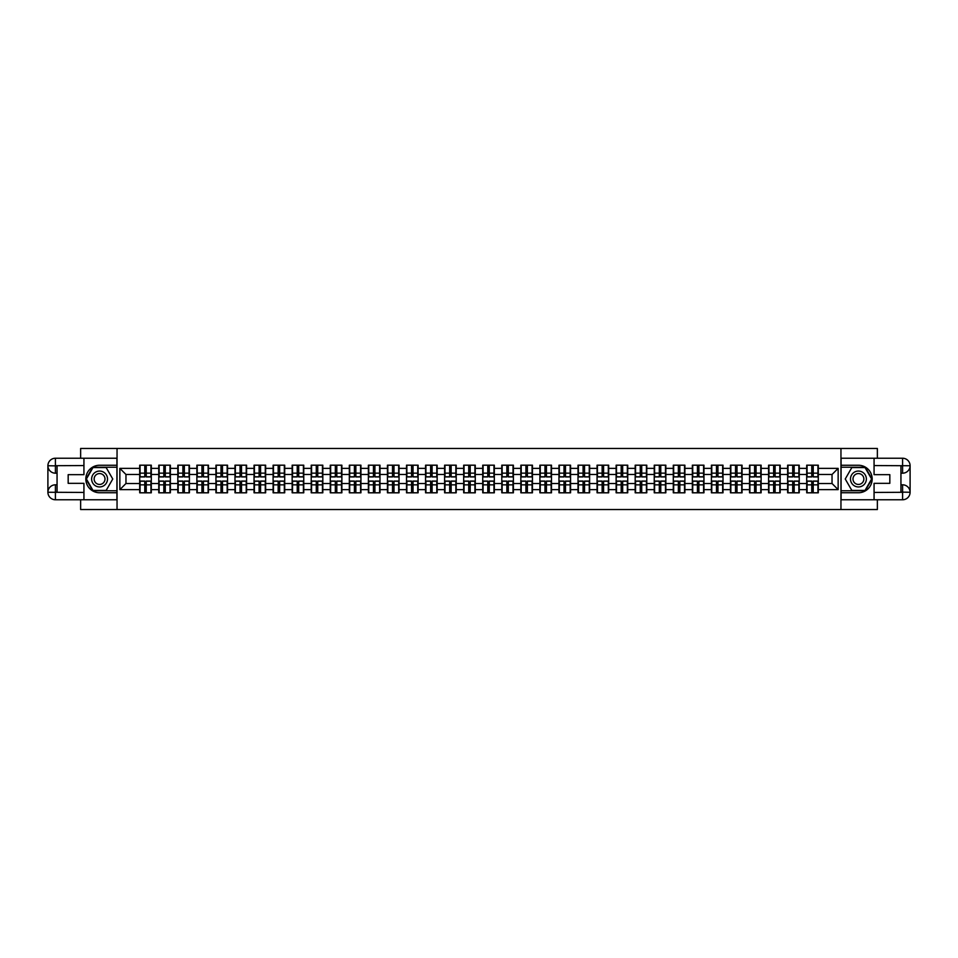 <?xml version="1.0" encoding="UTF-8"?>
<svg xmlns="http://www.w3.org/2000/svg" width="958" height="958" viewBox="0 0 958 958"><rect width="100%" height="100%" fill="white"/><g stroke="black" fill="none" stroke-linecap="round" stroke-linejoin="round"><path stroke-width="1.44" d="M80.64 499.765L80.64 509.536L877.36 509.536L877.36 499.765M877.36 458.235L877.36 448.464L840.956 448.464L840.956 509.536M840.956 448.464L80.64 448.464L80.64 458.235M117.044 509.536L117.044 448.464M832.035 483.515L832.035 474.485L818.3 474.485L818.3 483.515L832.035 483.515L838.142 489.634L838.142 468.366L818.3 468.366L818.3 465.193L806.696 465.193L806.696 474.485L799.235 474.485L799.235 483.515L806.696 483.515L806.696 474.485M838.142 489.634L818.3 489.634L818.3 492.807L806.696 492.807L806.696 489.634L799.235 489.634L799.235 492.807L787.632 492.807L787.632 489.634L780.183 489.634L780.183 492.807L768.579 492.807L768.579 489.634L761.131 489.634L761.131 492.807L749.527 492.807L749.527 489.634L742.067 489.634L742.067 492.807L730.463 492.807L730.463 489.634L723.015 489.634L723.015 492.807L711.411 492.807L711.411 489.634L703.95 489.634L703.95 492.807L692.347 492.807L692.347 489.634L684.898 489.634L684.898 492.807L673.294 492.807L673.294 489.634L665.846 489.634L665.846 492.807L654.242 492.807L654.242 489.634L646.782 489.634L646.782 492.807L635.178 492.807L635.178 489.634L627.73 489.634L627.73 492.807L616.126 492.807L616.126 489.634L608.677 489.634L608.677 492.807L597.062 492.807L597.062 489.634L589.613 489.634L589.613 492.807L578.009 492.807L578.009 489.634L570.561 489.634L570.561 492.807L558.957 492.807L558.957 489.634L551.497 489.634L551.497 492.807L539.893 492.807L539.893 489.634L532.444 489.634L532.444 492.807L520.841 492.807L520.841 489.634L513.392 489.634L513.392 492.807L501.788 492.807L501.788 489.634L494.328 489.634L494.328 492.807L482.724 492.807L482.724 489.634L475.276 489.634L475.276 492.807L463.672 492.807L463.672 489.634L456.212 489.634L456.212 492.807L444.608 492.807L444.608 489.634L437.159 489.634L437.159 492.807L425.556 492.807L425.556 489.634L418.107 489.634L418.107 492.807L406.503 492.807L406.503 489.634L399.043 489.634L399.043 492.807L387.439 492.807L387.439 489.634L379.991 489.634L379.991 492.807L368.387 492.807L368.387 489.634L360.938 489.634L360.938 492.807L349.323 492.807L349.323 489.634L341.874 489.634L341.874 492.807L330.271 492.807L330.271 489.634L322.822 489.634L322.822 492.807L311.218 492.807L311.218 489.634L303.758 489.634L303.758 492.807L292.154 492.807L292.154 489.634L284.706 489.634L284.706 492.807L273.102 492.807L273.102 489.634L265.653 489.634L265.653 492.807L254.05 492.807L254.05 489.634L246.589 489.634L246.589 492.807L234.985 492.807L234.985 489.634L227.537 489.634L227.537 492.807L215.933 492.807L215.933 489.634L208.473 489.634L208.473 492.807L196.869 492.807L196.869 489.634L189.421 489.634L189.421 492.807L177.817 492.807L177.817 489.634L170.368 489.634L170.368 492.807L158.765 492.807L158.765 489.634L151.304 489.634L151.304 492.807L139.7 492.807L139.7 489.634L119.858 489.634L119.858 468.366L139.7 468.366L139.7 474.485L125.965 474.485L125.965 483.515L139.7 483.515L139.7 474.485M806.696 468.366L799.235 468.366L799.235 465.193L787.632 465.193L787.632 468.366L780.183 468.366L780.183 465.193L768.579 465.193L768.579 468.366L761.131 468.366L761.131 465.193L749.527 465.193L749.527 468.366L742.067 468.366L742.067 465.193L730.463 465.193L730.463 468.366L723.015 468.366L723.015 465.193L711.411 465.193L711.411 468.366L703.95 468.366L703.95 465.193L692.347 465.193L692.347 468.366L684.898 468.366L684.898 465.193L673.294 465.193L673.294 468.366L665.846 468.366L665.846 465.193L654.242 465.193L654.242 468.366L646.782 468.366L646.782 465.193L635.178 465.193L635.178 468.366L627.73 468.366L627.73 465.193L616.126 465.193L616.126 468.366L608.677 468.366L608.677 465.193L597.062 465.193L597.062 468.366L589.613 468.366L589.613 465.193L578.009 465.193L578.009 468.366L570.561 468.366L570.561 465.193L558.957 465.193L558.957 468.366L551.497 468.366L551.497 465.193L539.893 465.193L539.893 468.366L532.444 468.366L532.444 465.193L520.841 465.193L520.841 468.366L513.392 468.366L513.392 465.193L501.788 465.193L501.788 468.366L494.328 468.366L494.328 465.193L482.724 465.193L482.724 468.366L475.276 468.366L475.276 465.193L463.672 465.193L463.672 468.366L456.212 468.366L456.212 465.193L444.608 465.193L444.608 468.366L437.159 468.366L437.159 465.193L425.556 465.193L425.556 468.366L418.107 468.366L418.107 465.193L406.503 465.193L406.503 468.366L399.043 468.366L399.043 465.193L387.439 465.193L387.439 468.366L379.991 468.366L379.991 465.193L368.387 465.193L368.387 468.366L360.938 468.366L360.938 465.193L349.323 465.193L349.323 468.366L341.874 468.366L341.874 465.193L330.271 465.193L330.271 468.366L322.822 468.366L322.822 465.193L311.218 465.193L311.218 468.366L303.758 468.366L303.758 465.193L292.154 465.193L292.154 468.366L284.706 468.366L284.706 465.193L273.102 465.193L273.102 468.366L265.653 468.366L265.653 465.193L254.05 465.193L254.05 468.366L246.589 468.366L246.589 465.193L234.985 465.193L234.985 468.366L227.537 468.366L227.537 465.193L215.933 465.193L215.933 468.366L208.473 468.366L208.473 465.193L196.869 465.193L196.869 468.366L189.421 468.366L189.421 465.193L177.817 465.193L177.817 468.366L170.368 468.366L170.368 465.193L158.765 465.193L158.765 468.366L151.304 468.366L151.304 465.193L139.7 465.193L139.7 468.366M806.696 483.515L806.696 489.634M799.235 483.515L799.235 489.634M799.235 468.366L799.235 474.485M780.183 483.515L787.632 483.515L787.632 474.485L780.183 474.485L780.183 489.634M787.632 483.515L787.632 489.634M787.632 468.366L787.632 474.485M780.183 468.366L780.183 474.485M761.131 483.515L768.579 483.515L768.579 474.485L761.131 474.485L761.131 489.634M768.579 483.515L768.579 489.634M768.579 468.366L768.579 474.485M761.131 468.366L761.131 474.485M742.067 483.515L749.527 483.515L749.527 474.485L742.067 474.485L742.067 489.634M749.527 483.515L749.527 489.634M749.527 468.366L749.527 474.485M742.067 468.366L742.067 474.485M723.015 483.515L730.463 483.515L730.463 474.485L723.015 474.485L723.015 489.634M730.463 483.515L730.463 489.634M730.463 468.366L730.463 474.485M723.015 468.366L723.015 474.485M703.95 483.515L711.411 483.515L711.411 474.485L703.95 474.485L703.95 489.634M711.411 483.515L711.411 489.634M711.411 468.366L711.411 474.485M703.95 468.366L703.95 474.485M684.898 483.515L692.347 483.515L692.347 474.485L684.898 474.485L684.898 489.634M692.347 483.515L692.347 489.634M692.347 468.366L692.347 474.485M684.898 468.366L684.898 474.485M665.846 483.515L673.294 483.515L673.294 474.485L665.846 474.485L665.846 489.634M673.294 483.515L673.294 489.634M673.294 468.366L673.294 474.485M665.846 468.366L665.846 474.485M646.782 483.515L654.242 483.515L654.242 474.485L646.782 474.485L646.782 489.634M654.242 483.515L654.242 489.634M654.242 468.366L654.242 474.485M646.782 468.366L646.782 474.485M627.73 483.515L635.178 483.515L635.178 474.485L627.73 474.485L627.73 489.634M635.178 483.515L635.178 489.634M635.178 468.366L635.178 474.485M627.73 468.366L627.73 474.485M608.677 483.515L616.126 483.515L616.126 474.485L608.677 474.485L608.677 489.634M616.126 483.515L616.126 489.634M616.126 468.366L616.126 474.485M608.677 468.366L608.677 474.485M589.613 483.515L597.062 483.515L597.062 474.485L589.613 474.485L589.613 489.634M597.062 483.515L597.062 489.634M597.062 468.366L597.062 474.485M589.613 468.366L589.613 474.485M570.561 483.515L578.009 483.515L578.009 474.485L570.561 474.485L570.561 489.634M578.009 483.515L578.009 489.634M578.009 468.366L578.009 474.485M570.561 468.366L570.561 474.485M551.497 483.515L558.957 483.515L558.957 474.485L551.497 474.485L551.497 489.634M558.957 483.515L558.957 489.634M558.957 468.366L558.957 474.485M551.497 468.366L551.497 474.485M532.444 483.515L539.893 483.515L539.893 474.485L532.444 474.485L532.444 489.634M539.893 483.515L539.893 489.634M539.893 468.366L539.893 474.485M532.444 468.366L532.444 474.485M513.392 483.515L520.841 483.515L520.841 474.485L513.392 474.485L513.392 489.634M520.841 483.515L520.841 489.634M520.841 468.366L520.841 474.485M513.392 468.366L513.392 474.485M494.328 483.515L501.788 483.515L501.788 474.485L494.328 474.485L494.328 489.634M501.788 483.515L501.788 489.634M501.788 468.366L501.788 474.485M494.328 468.366L494.328 474.485M475.276 483.515L482.724 483.515L482.724 474.485L475.276 474.485L475.276 489.634M482.724 483.515L482.724 489.634M482.724 468.366L482.724 474.485M475.276 468.366L475.276 474.485M456.212 483.515L463.672 483.515L463.672 474.485L456.212 474.485L456.212 489.634M463.672 483.515L463.672 489.634M463.672 468.366L463.672 474.485M456.212 468.366L456.212 474.485M437.159 483.515L444.608 483.515L444.608 474.485L437.159 474.485L437.159 489.634M444.608 483.515L444.608 489.634M444.608 468.366L444.608 474.485M437.159 468.366L437.159 474.485M418.107 483.515L425.556 483.515L425.556 474.485L418.107 474.485L418.107 489.634M425.556 483.515L425.556 489.634M425.556 468.366L425.556 474.485M418.107 468.366L418.107 474.485M399.043 483.515L406.503 483.515L406.503 474.485L399.043 474.485L399.043 489.634M406.503 483.515L406.503 489.634M406.503 468.366L406.503 474.485M399.043 468.366L399.043 474.485M379.991 483.515L387.439 483.515L387.439 474.485L379.991 474.485L379.991 489.634M387.439 483.515L387.439 489.634M387.439 468.366L387.439 474.485M379.991 468.366L379.991 474.485M360.938 483.515L368.387 483.515L368.387 474.485L360.938 474.485L360.938 489.634M368.387 483.515L368.387 489.634M368.387 468.366L368.387 474.485M360.938 468.366L360.938 474.485M341.874 483.515L349.323 483.515L349.323 474.485L341.874 474.485L341.874 489.634M349.323 483.515L349.323 489.634M349.323 468.366L349.323 474.485M341.874 468.366L341.874 474.485M322.822 483.515L330.271 483.515L330.271 474.485L322.822 474.485L322.822 489.634M330.271 483.515L330.271 489.634M330.271 468.366L330.271 474.485M322.822 468.366L322.822 474.485M303.758 483.515L311.218 483.515L311.218 474.485L303.758 474.485L303.758 489.634M311.218 483.515L311.218 489.634M311.218 468.366L311.218 474.485M303.758 468.366L303.758 474.485M284.706 483.515L292.154 483.515L292.154 474.485L284.706 474.485L284.706 489.634M292.154 483.515L292.154 489.634M292.154 468.366L292.154 474.485M284.706 468.366L284.706 474.485M265.653 483.515L273.102 483.515L273.102 474.485L265.653 474.485L265.653 489.634M273.102 483.515L273.102 489.634M273.102 468.366L273.102 474.485M265.653 468.366L265.653 474.485M246.589 483.515L254.05 483.515L254.05 474.485L246.589 474.485L246.589 489.634M254.05 483.515L254.05 489.634M254.05 468.366L254.05 474.485M246.589 468.366L246.589 474.485M227.537 483.515L234.985 483.515L234.985 474.485L227.537 474.485L227.537 489.634M234.985 483.515L234.985 489.634M234.985 468.366L234.985 474.485M227.537 468.366L227.537 474.485M208.473 483.515L215.933 483.515L215.933 474.485L208.473 474.485L208.473 489.634M215.933 483.515L215.933 489.634M215.933 468.366L215.933 474.485M208.473 468.366L208.473 474.485M189.421 483.515L196.869 483.515L196.869 474.485L189.421 474.485L189.421 489.634M196.869 483.515L196.869 489.634M196.869 468.366L196.869 474.485M189.421 468.366L189.421 474.485M170.368 483.515L177.817 483.515L177.817 474.485L170.368 474.485L170.368 489.634M177.817 483.515L177.817 489.634M177.817 468.366L177.817 474.485M170.368 468.366L170.368 474.485M151.304 483.515L158.765 483.515L158.765 474.485L151.304 474.485L151.304 489.634M158.765 483.515L158.765 489.634M158.765 468.366L158.765 474.485M151.304 468.366L151.304 474.485M139.7 483.515L139.7 489.634M125.965 483.515L119.858 489.634M119.858 468.366L125.965 474.485M818.3 483.515L818.3 489.634M818.3 468.366L818.3 474.485M838.142 468.366L832.035 474.485M150.945 465.193L150.945 476.928L146.239 476.928L146.239 465.193M144.778 465.193L144.778 476.928L140.072 476.928L140.072 465.193M144.778 466.786L146.239 466.786M146.239 471.3L144.778 471.3M140.072 492.807L140.072 481.072L144.778 481.072L144.778 492.807M146.239 492.807L146.239 481.072L150.945 481.072L150.945 492.807M146.239 491.214L144.778 491.214M144.778 486.7L146.239 486.7M95.608 472.126A7.939 7.939 0 0 0 92.698 482.976A7.939 7.939 0 0 0 103.548 485.874A7.939 7.939 0 0 0 106.446 475.024A7.939 7.939 0 0 0 95.608 472.126M96.854 474.294A5.437 5.437 0 0 0 94.866 481.718A5.437 5.437 0 0 0 102.29 483.706A5.437 5.437 0 0 0 104.278 476.282A5.437 5.437 0 0 0 96.854 474.294M112.757 479L106.17 490.424L92.974 490.424L86.388 479L92.974 467.576L106.17 467.576L112.757 479M862.392 472.126A7.939 7.939 0 0 0 851.554 475.024A7.939 7.939 0 0 0 854.452 485.874A7.939 7.939 0 0 0 865.302 482.976A7.939 7.939 0 0 0 862.392 472.126M861.146 474.294A5.437 5.437 0 0 0 853.722 476.282A5.437 5.437 0 0 0 855.71 483.706A5.437 5.437 0 0 0 863.134 481.718A5.437 5.437 0 0 0 861.146 474.294M865.026 490.424L851.83 490.424L845.243 479L851.83 467.576L865.026 467.576L871.612 479L865.026 490.424M57.061 473.192L55.408 473.192A7.508 7.508 0 0 1 47.9 465.744A7.508 7.508 0 0 1 55.408 458.235L116.924 458.235L116.924 465.253L99.572 465.253A13.747 13.747 0 0 0 85.825 479A13.747 13.747 0 0 0 99.572 492.747L116.924 492.747L116.924 499.765L55.408 499.765A7.508 7.508 0 0 1 47.9 492.256A7.508 7.508 0 0 1 55.408 484.808L57.061 484.808M116.924 492.747L116.924 465.253M83.933 458.235L83.933 474.665L68.174 474.665L68.174 483.335L83.933 483.335L83.933 499.765M55.408 473.192A7.508 7.508 0 0 1 47.9 465.744L55.408 465.863L55.408 473.192A7.508 7.508 0 0 1 47.9 465.744L47.9 492.256L83.933 492.436M55.408 492.436L55.408 499.765A7.508 7.508 0 0 1 47.9 492.256A7.508 7.508 0 0 1 55.408 484.808L55.408 492.137L57.061 492.137L57.061 465.863L55.408 465.863M116.924 467.217L92.77 467.217L85.957 479L92.77 490.783L116.924 490.783M900.939 484.808L902.592 484.808A7.508 7.508 0 0 1 910.1 492.256A7.508 7.508 0 0 1 902.592 499.765L841.076 499.765L841.076 492.747L858.428 492.747A13.747 13.747 0 0 0 872.175 479A13.747 13.747 0 0 0 858.428 465.253L841.076 465.253L841.076 458.235L902.592 458.235A7.508 7.508 0 0 1 910.1 465.744A7.508 7.508 0 0 1 902.592 473.192L900.939 473.192M841.076 465.253L841.076 492.747M874.067 499.765L874.067 483.335L889.826 483.335L889.826 474.665L874.067 474.665L874.067 458.235M902.592 484.808A7.508 7.508 0 0 1 910.1 492.256L902.592 492.137L902.592 484.808A7.508 7.508 0 0 1 910.1 492.256L910.1 465.744L874.067 465.564M902.592 465.564L902.592 458.235A7.508 7.508 0 0 1 910.1 465.744A7.508 7.508 0 0 1 902.592 473.192L902.592 465.863L900.939 465.863L900.939 492.137L902.592 492.137M841.076 490.783L865.23 490.783L872.043 479L865.23 467.217L841.076 467.217M169.997 465.193L169.997 476.928L165.291 476.928L165.291 465.193M163.83 465.193L163.83 476.928L159.124 476.928L159.124 465.193M163.83 466.786L165.291 466.786M165.291 471.3L163.83 471.3M189.049 465.193L189.049 476.928L184.355 476.928L184.355 465.193M182.882 465.193L182.882 476.928L178.188 476.928L178.188 465.193M182.882 466.786L184.355 466.786M184.355 471.3L182.882 471.3M208.114 465.193L208.114 476.928L203.407 476.928L203.407 465.193M201.946 465.193L201.946 476.928L197.24 476.928L197.24 465.193M201.946 466.786L203.407 466.786M203.407 471.3L201.946 471.3M227.166 465.193L227.166 476.928L222.472 476.928L222.472 465.193M220.999 465.193L220.999 476.928L216.292 476.928L216.292 465.193M220.999 466.786L222.472 466.786M222.472 471.3L220.999 471.3M246.23 465.193L246.23 476.928L241.524 476.928L241.524 465.193M240.051 465.193L240.051 476.928L235.357 476.928L235.357 465.193M240.051 466.786L241.524 466.786M241.524 471.3L240.051 471.3M159.124 492.807L159.124 481.072L163.83 481.072L163.83 492.807M165.291 492.807L165.291 481.072L169.997 481.072L169.997 492.807M165.291 491.214L163.83 491.214M163.83 486.7L165.291 486.7M178.188 492.807L178.188 481.072L182.882 481.072L182.882 492.807M184.355 492.807L184.355 481.072L189.049 481.072L189.049 492.807M184.355 491.214L182.882 491.214M182.882 486.7L184.355 486.7M197.24 492.807L197.24 481.072L201.946 481.072L201.946 492.807M203.407 492.807L203.407 481.072L208.114 481.072L208.114 492.807M203.407 491.214L201.946 491.214M201.946 486.7L203.407 486.7M216.292 492.807L216.292 481.072L220.999 481.072L220.999 492.807M222.472 492.807L222.472 481.072L227.166 481.072L227.166 492.807M222.472 491.214L220.999 491.214M220.999 486.7L222.472 486.7M235.357 492.807L235.357 481.072L240.051 481.072L240.051 492.807M241.524 492.807L241.524 481.072L246.23 481.072L246.23 492.807M241.524 491.214L240.051 491.214M240.051 486.7L241.524 486.7M265.282 465.193L265.282 476.928L260.576 476.928L260.576 465.193M259.115 465.193L259.115 476.928L254.409 476.928L254.409 465.193M259.115 466.786L260.576 466.786M260.576 471.3L259.115 471.3M254.409 492.807L254.409 481.072L259.115 481.072L259.115 492.807M260.576 492.807L260.576 481.072L265.282 481.072L265.282 492.807M260.576 491.214L259.115 491.214M259.115 486.7L260.576 486.7M284.334 465.193L284.334 476.928L279.64 476.928L279.64 465.193M278.167 465.193L278.167 476.928L273.461 476.928L273.461 465.193M278.167 466.786L279.64 466.786M279.64 471.3L278.167 471.3M273.461 492.807L273.461 481.072L278.167 481.072L278.167 492.807M279.64 492.807L279.64 481.072L284.334 481.072L284.334 492.807M279.64 491.214L278.167 491.214M278.167 486.7L279.64 486.7M303.399 465.193L303.399 476.928L298.692 476.928L298.692 465.193M297.231 465.193L297.231 476.928L292.525 476.928L292.525 465.193M297.231 466.786L298.692 466.786M298.692 471.3L297.231 471.3M292.525 492.807L292.525 481.072L297.231 481.072L297.231 492.807M298.692 492.807L298.692 481.072L303.399 481.072L303.399 492.807M298.692 491.214L297.231 491.214M297.231 486.7L298.692 486.7M322.451 465.193L322.451 476.928L317.745 476.928L317.745 465.193M316.284 465.193L316.284 476.928L311.578 476.928L311.578 465.193M316.284 466.786L317.745 466.786M317.745 471.3L316.284 471.3M311.578 492.807L311.578 481.072L316.284 481.072L316.284 492.807M317.745 492.807L317.745 481.072L322.451 481.072L322.451 492.807M317.745 491.214L316.284 491.214M316.284 486.7L317.745 486.7M341.515 465.193L341.515 476.928L336.809 476.928L336.809 465.193M335.336 465.193L335.336 476.928L330.642 476.928L330.642 465.193M335.336 466.786L336.809 466.786M336.809 471.3L335.336 471.3M330.642 492.807L330.642 481.072L335.336 481.072L335.336 492.807M336.809 492.807L336.809 481.072L341.515 481.072L341.515 492.807M336.809 491.214L335.336 491.214M335.336 486.7L336.809 486.7M360.567 465.193L360.567 476.928L355.861 476.928L355.861 465.193M354.4 465.193L354.4 476.928L349.694 476.928L349.694 465.193M354.4 466.786L355.861 466.786M355.861 471.3L354.4 471.3M349.694 492.807L349.694 481.072L354.4 481.072L354.4 492.807M355.861 492.807L355.861 481.072L360.567 481.072L360.567 492.807M355.861 491.214L354.4 491.214M354.4 486.7L355.861 486.7M379.619 465.193L379.619 476.928L374.925 476.928L374.925 465.193M373.452 465.193L373.452 476.928L368.746 476.928L368.746 465.193M373.452 466.786L374.925 466.786M374.925 471.3L373.452 471.3M368.746 492.807L368.746 481.072L373.452 481.072L373.452 492.807M374.925 492.807L374.925 481.072L379.619 481.072L379.619 492.807M374.925 491.214L373.452 491.214M373.452 486.7L374.925 486.7M398.684 465.193L398.684 476.928L393.978 476.928L393.978 465.193M392.517 465.193L392.517 476.928L387.81 476.928L387.81 465.193M392.517 466.786L393.978 466.786M393.978 471.3L392.517 471.3M387.81 492.807L387.81 481.072L392.517 481.072L392.517 492.807M393.978 492.807L393.978 481.072L398.684 481.072L398.684 492.807M393.978 491.214L392.517 491.214M392.517 486.7L393.978 486.7M417.736 465.193L417.736 476.928L413.03 476.928L413.03 465.193M411.569 465.193L411.569 476.928L406.863 476.928L406.863 465.193M411.569 466.786L413.03 466.786M413.03 471.3L411.569 471.3M406.863 492.807L406.863 481.072L411.569 481.072L411.569 492.807M413.03 492.807L413.03 481.072L417.736 481.072L417.736 492.807M413.03 491.214L411.569 491.214M411.569 486.7L413.03 486.7M436.788 465.193L436.788 476.928L432.094 476.928L432.094 465.193M430.621 465.193L430.621 476.928L425.927 476.928L425.927 465.193M430.621 466.786L432.094 466.786M432.094 471.3L430.621 471.3M425.927 492.807L425.927 481.072L430.621 481.072L430.621 492.807M432.094 492.807L432.094 481.072L436.788 481.072L436.788 492.807M432.094 491.214L430.621 491.214M430.621 486.7L432.094 486.7M455.852 465.193L455.852 476.928L451.146 476.928L451.146 465.193M449.685 465.193L449.685 476.928L444.979 476.928L444.979 465.193M449.685 466.786L451.146 466.786M451.146 471.3L449.685 471.3M444.979 492.807L444.979 481.072L449.685 481.072L449.685 492.807M451.146 492.807L451.146 481.072L455.852 481.072L455.852 492.807M451.146 491.214L449.685 491.214M449.685 486.7L451.146 486.7M474.905 465.193L474.905 476.928L470.21 476.928L470.21 465.193M468.737 465.193L468.737 476.928L464.031 476.928L464.031 465.193M468.737 466.786L470.21 466.786M470.21 471.3L468.737 471.3M464.031 492.807L464.031 481.072L468.737 481.072L468.737 492.807M470.21 492.807L470.21 481.072L474.905 481.072L474.905 492.807M470.21 491.214L468.737 491.214M468.737 486.7L470.21 486.7M493.969 465.193L493.969 476.928L489.263 476.928L489.263 465.193M487.79 465.193L487.79 476.928L483.095 476.928L483.095 465.193M487.79 466.786L489.263 466.786M489.263 471.3L487.79 471.3M483.095 492.807L483.095 481.072L487.79 481.072L487.79 492.807M489.263 492.807L489.263 481.072L493.969 481.072L493.969 492.807M489.263 491.214L487.79 491.214M487.79 486.7L489.263 486.7M513.021 465.193L513.021 476.928L508.315 476.928L508.315 465.193M506.854 465.193L506.854 476.928L502.148 476.928L502.148 465.193M506.854 466.786L508.315 466.786M508.315 471.3L506.854 471.3M502.148 492.807L502.148 481.072L506.854 481.072L506.854 492.807M508.315 492.807L508.315 481.072L513.021 481.072L513.021 492.807M508.315 491.214L506.854 491.214M506.854 486.7L508.315 486.7M532.073 465.193L532.073 476.928L527.379 476.928L527.379 465.193M525.906 465.193L525.906 476.928L521.212 476.928L521.212 465.193M525.906 466.786L527.379 466.786M527.379 471.3L525.906 471.3M521.212 492.807L521.212 481.072L525.906 481.072L525.906 492.807M527.379 492.807L527.379 481.072L532.073 481.072L532.073 492.807M527.379 491.214L525.906 491.214M525.906 486.7L527.379 486.7M551.137 465.193L551.137 476.928L546.431 476.928L546.431 465.193M544.97 465.193L544.97 476.928L540.264 476.928L540.264 465.193M544.97 466.786L546.431 466.786M546.431 471.3L544.97 471.3M540.264 492.807L540.264 481.072L544.97 481.072L544.97 492.807M546.431 492.807L546.431 481.072L551.137 481.072L551.137 492.807M546.431 491.214L544.97 491.214M544.97 486.7L546.431 486.7M570.19 465.193L570.19 476.928L565.483 476.928L565.483 465.193M564.023 465.193L564.023 476.928L559.316 476.928L559.316 465.193M564.023 466.786L565.483 466.786M565.483 471.3L564.023 471.3M559.316 492.807L559.316 481.072L564.023 481.072L564.023 492.807M565.483 492.807L565.483 481.072L570.19 481.072L570.19 492.807M565.483 491.214L564.023 491.214M564.023 486.7L565.483 486.7M589.254 465.193L589.254 476.928L584.548 476.928L584.548 465.193M583.075 465.193L583.075 476.928L578.381 476.928L578.381 465.193M583.075 466.786L584.548 466.786M584.548 471.3L583.075 471.3M578.381 492.807L578.381 481.072L583.075 481.072L583.075 492.807M584.548 492.807L584.548 481.072L589.254 481.072L589.254 492.807M584.548 491.214L583.075 491.214M583.075 486.7L584.548 486.7M608.306 465.193L608.306 476.928L603.6 476.928L603.6 465.193M602.139 465.193L602.139 476.928L597.433 476.928L597.433 465.193M602.139 466.786L603.6 466.786M603.6 471.3L602.139 471.3M597.433 492.807L597.433 481.072L602.139 481.072L602.139 492.807M603.6 492.807L603.6 481.072L608.306 481.072L608.306 492.807M603.6 491.214L602.139 491.214M602.139 486.7L603.6 486.7M627.358 465.193L627.358 476.928L622.664 476.928L622.664 465.193M621.191 465.193L621.191 476.928L616.485 476.928L616.485 465.193M621.191 466.786L622.664 466.786M622.664 471.3L621.191 471.3M616.485 492.807L616.485 481.072L621.191 481.072L621.191 492.807M622.664 492.807L622.664 481.072L627.358 481.072L627.358 492.807M622.664 491.214L621.191 491.214M621.191 486.7L622.664 486.7M646.422 465.193L646.422 476.928L641.716 476.928L641.716 465.193M640.255 465.193L640.255 476.928L635.549 476.928L635.549 465.193M640.255 466.786L641.716 466.786M641.716 471.3L640.255 471.3M635.549 492.807L635.549 481.072L640.255 481.072L640.255 492.807M641.716 492.807L641.716 481.072L646.422 481.072L646.422 492.807M641.716 491.214L640.255 491.214M640.255 486.7L641.716 486.7M665.475 465.193L665.475 476.928L660.769 476.928L660.769 465.193M659.308 465.193L659.308 476.928L654.601 476.928L654.601 465.193M659.308 466.786L660.769 466.786M660.769 471.3L659.308 471.3M654.601 492.807L654.601 481.072L659.308 481.072L659.308 492.807M660.769 492.807L660.769 481.072L665.475 481.072L665.475 492.807M660.769 491.214L659.308 491.214M659.308 486.7L660.769 486.7M684.539 465.193L684.539 476.928L679.833 476.928L679.833 465.193M678.36 465.193L678.36 476.928L673.666 476.928L673.666 465.193M678.36 466.786L679.833 466.786M679.833 471.3L678.36 471.3M673.666 492.807L673.666 481.072L678.36 481.072L678.36 492.807M679.833 492.807L679.833 481.072L684.539 481.072L684.539 492.807M679.833 491.214L678.36 491.214M678.36 486.7L679.833 486.7M703.591 465.193L703.591 476.928L698.885 476.928L698.885 465.193M697.424 465.193L697.424 476.928L692.718 476.928L692.718 465.193M697.424 466.786L698.885 466.786M698.885 471.3L697.424 471.3M692.718 492.807L692.718 481.072L697.424 481.072L697.424 492.807M698.885 492.807L698.885 481.072L703.591 481.072L703.591 492.807M698.885 491.214L697.424 491.214M697.424 486.7L698.885 486.7M722.643 465.193L722.643 476.928L717.949 476.928L717.949 465.193M716.476 465.193L716.476 476.928L711.77 476.928L711.77 465.193M716.476 466.786L717.949 466.786M717.949 471.3L716.476 471.3M711.77 492.807L711.77 481.072L716.476 481.072L716.476 492.807M717.949 492.807L717.949 481.072L722.643 481.072L722.643 492.807M717.949 491.214L716.476 491.214M716.476 486.7L717.949 486.7M741.708 465.193L741.708 476.928L737.001 476.928L737.001 465.193M735.528 465.193L735.528 476.928L730.834 476.928L730.834 465.193M735.528 466.786L737.001 466.786M737.001 471.3L735.528 471.3M730.834 492.807L730.834 481.072L735.528 481.072L735.528 492.807M737.001 492.807L737.001 481.072L741.708 481.072L741.708 492.807M737.001 491.214L735.528 491.214M735.528 486.7L737.001 486.7M760.76 465.193L760.76 476.928L756.054 476.928L756.054 465.193M754.593 465.193L754.593 476.928L749.886 476.928L749.886 465.193M754.593 466.786L756.054 466.786M756.054 471.3L754.593 471.3M749.886 492.807L749.886 481.072L754.593 481.072L754.593 492.807M756.054 492.807L756.054 481.072L760.76 481.072L760.76 492.807M756.054 491.214L754.593 491.214M754.593 486.7L756.054 486.7M779.812 465.193L779.812 476.928L775.118 476.928L775.118 465.193M773.645 465.193L773.645 476.928L768.951 476.928L768.951 465.193M773.645 466.786L775.118 466.786M775.118 471.3L773.645 471.3M768.951 492.807L768.951 481.072L773.645 481.072L773.645 492.807M775.118 492.807L775.118 481.072L779.812 481.072L779.812 492.807M775.118 491.214L773.645 491.214M773.645 486.7L775.118 486.7M798.876 465.193L798.876 476.928L794.17 476.928L794.17 465.193M792.709 465.193L792.709 476.928L788.003 476.928L788.003 465.193M792.709 466.786L794.17 466.786M794.17 471.3L792.709 471.3M788.003 492.807L788.003 481.072L792.709 481.072L792.709 492.807M794.17 492.807L794.17 481.072L798.876 481.072L798.876 492.807M794.17 491.214L792.709 491.214M792.709 486.7L794.17 486.7M817.928 465.193L817.928 476.928L813.222 476.928L813.222 465.193M811.761 465.193L811.761 476.928L807.055 476.928L807.055 465.193M811.761 466.786L813.222 466.786M813.222 471.3L811.761 471.3M807.055 492.807L807.055 481.072L811.761 481.072L811.761 492.807M813.222 492.807L813.222 481.072L817.928 481.072L817.928 492.807M813.222 491.214L811.761 491.214M811.761 486.7L813.222 486.7M144.778 473.156L140.072 473.156M144.778 476.773L140.072 476.773M150.945 473.156L146.239 473.156M150.945 476.773L146.239 476.773M146.239 484.844L150.945 484.844M146.239 481.227L150.945 481.227M140.072 484.844L144.778 484.844M140.072 481.227L144.778 481.227M83.933 465.564L55.241 465.696M47.9 492.256A7.508 7.508 0 0 1 55.408 484.808M47.9 465.744A7.508 7.508 0 0 1 55.408 458.235L55.408 465.564M874.067 492.436L902.759 492.304M910.1 465.744A7.508 7.508 0 0 1 902.592 473.192M910.1 492.256A7.508 7.508 0 0 1 902.592 499.765L902.592 492.436M163.83 473.156L159.124 473.156M163.83 476.773L159.124 476.773M169.997 473.156L165.291 473.156M169.997 476.773L165.291 476.773M182.882 473.156L178.188 473.156M182.882 476.773L178.188 476.773M189.049 473.156L184.355 473.156M189.049 476.773L184.355 476.773M201.946 473.156L197.24 473.156M201.946 476.773L197.24 476.773M208.114 473.156L203.407 473.156M208.114 476.773L203.407 476.773M220.999 473.156L216.292 473.156M220.999 476.773L216.292 476.773M227.166 473.156L222.472 473.156M227.166 476.773L222.472 476.773M240.051 473.156L235.357 473.156M240.051 476.773L235.357 476.773M246.23 473.156L241.524 473.156M246.23 476.773L241.524 476.773M165.291 484.844L169.997 484.844M165.291 481.227L169.997 481.227M159.124 484.844L163.83 484.844M159.124 481.227L163.83 481.227M184.355 484.844L189.049 484.844M184.355 481.227L189.049 481.227M178.188 484.844L182.882 484.844M178.188 481.227L182.882 481.227M203.407 484.844L208.114 484.844M203.407 481.227L208.114 481.227M197.24 484.844L201.946 484.844M197.24 481.227L201.946 481.227M222.472 484.844L227.166 484.844M222.472 481.227L227.166 481.227M216.292 484.844L220.999 484.844M216.292 481.227L220.999 481.227M241.524 484.844L246.23 484.844M241.524 481.227L246.23 481.227M235.357 484.844L240.051 484.844M235.357 481.227L240.051 481.227M259.115 473.156L254.409 473.156M259.115 476.773L254.409 476.773M265.282 473.156L260.576 473.156M265.282 476.773L260.576 476.773M260.576 484.844L265.282 484.844M260.576 481.227L265.282 481.227M254.409 484.844L259.115 484.844M254.409 481.227L259.115 481.227M278.167 473.156L273.461 473.156M278.167 476.773L273.461 476.773M284.334 473.156L279.64 473.156M284.334 476.773L279.64 476.773M279.64 484.844L284.334 484.844M279.64 481.227L284.334 481.227M273.461 484.844L278.167 484.844M273.461 481.227L278.167 481.227M297.231 473.156L292.525 473.156M297.231 476.773L292.525 476.773M303.399 473.156L298.692 473.156M303.399 476.773L298.692 476.773M298.692 484.844L303.399 484.844M298.692 481.227L303.399 481.227M292.525 484.844L297.231 484.844M292.525 481.227L297.231 481.227M316.284 473.156L311.578 473.156M316.284 476.773L311.578 476.773M322.451 473.156L317.745 473.156M322.451 476.773L317.745 476.773M317.745 484.844L322.451 484.844M317.745 481.227L322.451 481.227M311.578 484.844L316.284 484.844M311.578 481.227L316.284 481.227M335.336 473.156L330.642 473.156M335.336 476.773L330.642 476.773M341.515 473.156L336.809 473.156M341.515 476.773L336.809 476.773M336.809 484.844L341.515 484.844M336.809 481.227L341.515 481.227M330.642 484.844L335.336 484.844M330.642 481.227L335.336 481.227M354.4 473.156L349.694 473.156M354.4 476.773L349.694 476.773M360.567 473.156L355.861 473.156M360.567 476.773L355.861 476.773M355.861 484.844L360.567 484.844M355.861 481.227L360.567 481.227M349.694 484.844L354.4 484.844M349.694 481.227L354.4 481.227M373.452 473.156L368.746 473.156M373.452 476.773L368.746 476.773M379.619 473.156L374.925 473.156M379.619 476.773L374.925 476.773M374.925 484.844L379.619 484.844M374.925 481.227L379.619 481.227M368.746 484.844L373.452 484.844M368.746 481.227L373.452 481.227M392.517 473.156L387.81 473.156M392.517 476.773L387.81 476.773M398.684 473.156L393.978 473.156M398.684 476.773L393.978 476.773M393.978 484.844L398.684 484.844M393.978 481.227L398.684 481.227M387.81 484.844L392.517 484.844M387.81 481.227L392.517 481.227M411.569 473.156L406.863 473.156M411.569 476.773L406.863 476.773M417.736 473.156L413.03 473.156M417.736 476.773L413.03 476.773M413.03 484.844L417.736 484.844M413.03 481.227L417.736 481.227M406.863 484.844L411.569 484.844M406.863 481.227L411.569 481.227M430.621 473.156L425.927 473.156M430.621 476.773L425.927 476.773M436.788 473.156L432.094 473.156M436.788 476.773L432.094 476.773M432.094 484.844L436.788 484.844M432.094 481.227L436.788 481.227M425.927 484.844L430.621 484.844M425.927 481.227L430.621 481.227M449.685 473.156L444.979 473.156M449.685 476.773L444.979 476.773M455.852 473.156L451.146 473.156M455.852 476.773L451.146 476.773M451.146 484.844L455.852 484.844M451.146 481.227L455.852 481.227M444.979 484.844L449.685 484.844M444.979 481.227L449.685 481.227M468.737 473.156L464.031 473.156M468.737 476.773L464.031 476.773M474.905 473.156L470.21 473.156M474.905 476.773L470.21 476.773M470.21 484.844L474.905 484.844M470.21 481.227L474.905 481.227M464.031 484.844L468.737 484.844M464.031 481.227L468.737 481.227M487.79 473.156L483.095 473.156M487.79 476.773L483.095 476.773M493.969 473.156L489.263 473.156M493.969 476.773L489.263 476.773M489.263 484.844L493.969 484.844M489.263 481.227L493.969 481.227M483.095 484.844L487.79 484.844M483.095 481.227L487.79 481.227M506.854 473.156L502.148 473.156M506.854 476.773L502.148 476.773M513.021 473.156L508.315 473.156M513.021 476.773L508.315 476.773M508.315 484.844L513.021 484.844M508.315 481.227L513.021 481.227M502.148 484.844L506.854 484.844M502.148 481.227L506.854 481.227M525.906 473.156L521.212 473.156M525.906 476.773L521.212 476.773M532.073 473.156L527.379 473.156M532.073 476.773L527.379 476.773M527.379 484.844L532.073 484.844M527.379 481.227L532.073 481.227M521.212 484.844L525.906 484.844M521.212 481.227L525.906 481.227M544.97 473.156L540.264 473.156M544.97 476.773L540.264 476.773M551.137 473.156L546.431 473.156M551.137 476.773L546.431 476.773M546.431 484.844L551.137 484.844M546.431 481.227L551.137 481.227M540.264 484.844L544.97 484.844M540.264 481.227L544.97 481.227M564.023 473.156L559.316 473.156M564.023 476.773L559.316 476.773M570.19 473.156L565.483 473.156M570.19 476.773L565.483 476.773M565.483 484.844L570.19 484.844M565.483 481.227L570.19 481.227M559.316 484.844L564.023 484.844M559.316 481.227L564.023 481.227M583.075 473.156L578.381 473.156M583.075 476.773L578.381 476.773M589.254 473.156L584.548 473.156M589.254 476.773L584.548 476.773M584.548 484.844L589.254 484.844M584.548 481.227L589.254 481.227M578.381 484.844L583.075 484.844M578.381 481.227L583.075 481.227M602.139 473.156L597.433 473.156M602.139 476.773L597.433 476.773M608.306 473.156L603.6 473.156M608.306 476.773L603.6 476.773M603.6 484.844L608.306 484.844M603.6 481.227L608.306 481.227M597.433 484.844L602.139 484.844M597.433 481.227L602.139 481.227M621.191 473.156L616.485 473.156M621.191 476.773L616.485 476.773M627.358 473.156L622.664 473.156M627.358 476.773L622.664 476.773M622.664 484.844L627.358 484.844M622.664 481.227L627.358 481.227M616.485 484.844L621.191 484.844M616.485 481.227L621.191 481.227M640.255 473.156L635.549 473.156M640.255 476.773L635.549 476.773M646.422 473.156L641.716 473.156M646.422 476.773L641.716 476.773M641.716 484.844L646.422 484.844M641.716 481.227L646.422 481.227M635.549 484.844L640.255 484.844M635.549 481.227L640.255 481.227M659.308 473.156L654.601 473.156M659.308 476.773L654.601 476.773M665.475 473.156L660.769 473.156M665.475 476.773L660.769 476.773M660.769 484.844L665.475 484.844M660.769 481.227L665.475 481.227M654.601 484.844L659.308 484.844M654.601 481.227L659.308 481.227M678.36 473.156L673.666 473.156M678.36 476.773L673.666 476.773M684.539 473.156L679.833 473.156M684.539 476.773L679.833 476.773M679.833 484.844L684.539 484.844M679.833 481.227L684.539 481.227M673.666 484.844L678.36 484.844M673.666 481.227L678.36 481.227M697.424 473.156L692.718 473.156M697.424 476.773L692.718 476.773M703.591 473.156L698.885 473.156M703.591 476.773L698.885 476.773M698.885 484.844L703.591 484.844M698.885 481.227L703.591 481.227M692.718 484.844L697.424 484.844M692.718 481.227L697.424 481.227M716.476 473.156L711.77 473.156M716.476 476.773L711.77 476.773M722.643 473.156L717.949 473.156M722.643 476.773L717.949 476.773M717.949 484.844L722.643 484.844M717.949 481.227L722.643 481.227M711.77 484.844L716.476 484.844M711.77 481.227L716.476 481.227M735.528 473.156L730.834 473.156M735.528 476.773L730.834 476.773M741.708 473.156L737.001 473.156M741.708 476.773L737.001 476.773M737.001 484.844L741.708 484.844M737.001 481.227L741.708 481.227M730.834 484.844L735.528 484.844M730.834 481.227L735.528 481.227M754.593 473.156L749.886 473.156M754.593 476.773L749.886 476.773M760.76 473.156L756.054 473.156M760.76 476.773L756.054 476.773M756.054 484.844L760.76 484.844M756.054 481.227L760.76 481.227M749.886 484.844L754.593 484.844M749.886 481.227L754.593 481.227M773.645 473.156L768.951 473.156M773.645 476.773L768.951 476.773M779.812 473.156L775.118 473.156M779.812 476.773L775.118 476.773M775.118 484.844L779.812 484.844M775.118 481.227L779.812 481.227M768.951 484.844L773.645 484.844M768.951 481.227L773.645 481.227M792.709 473.156L788.003 473.156M792.709 476.773L788.003 476.773M798.876 473.156L794.17 473.156M798.876 476.773L794.17 476.773M794.17 484.844L798.876 484.844M794.17 481.227L798.876 481.227M788.003 484.844L792.709 484.844M788.003 481.227L792.709 481.227M811.761 473.156L807.055 473.156M811.761 476.773L807.055 476.773M817.928 473.156L813.222 473.156M817.928 476.773L813.222 476.773M813.222 484.844L817.928 484.844M813.222 481.227L817.928 481.227M807.055 484.844L811.761 484.844M807.055 481.227L811.761 481.227"/></g></svg>
